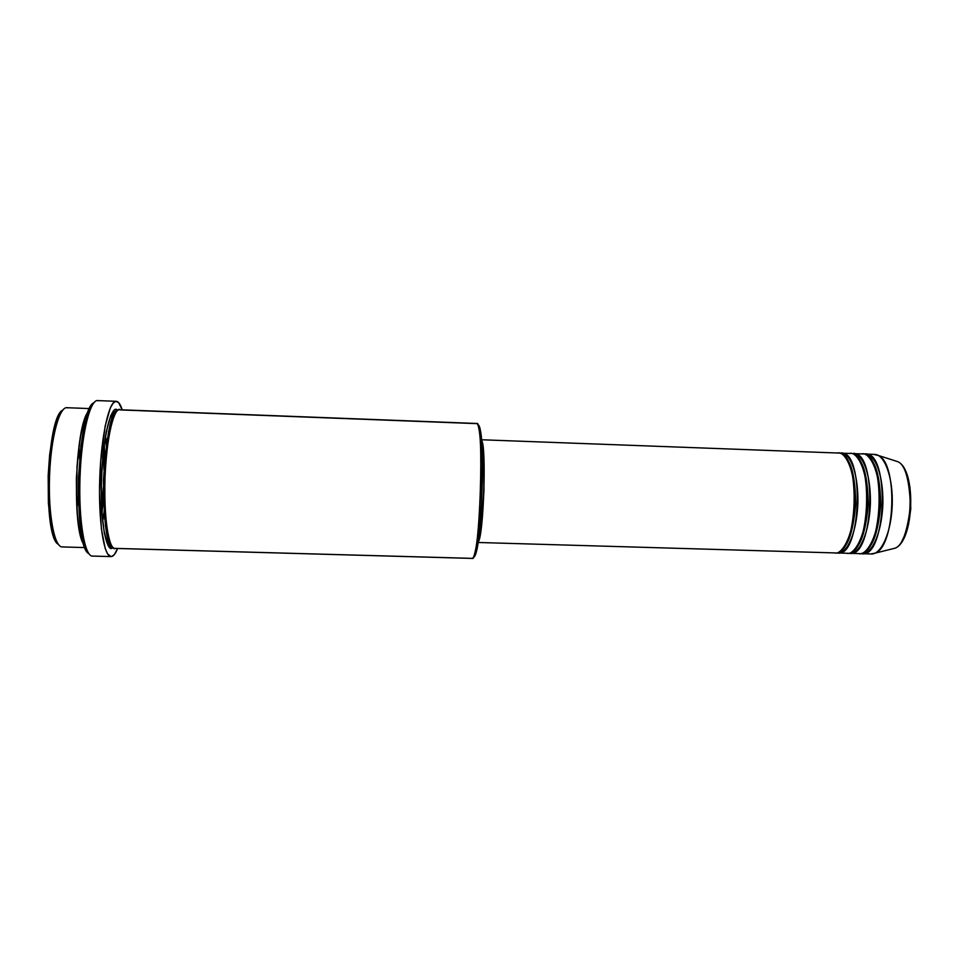 <?xml version="1.0" encoding="UTF-8"?>
<svg xmlns="http://www.w3.org/2000/svg" width="959" height="959" viewBox="0 0 959 959"><rect width="100%" height="100%" fill="white"/><g stroke="black" fill="none" stroke-linecap="round" stroke-linejoin="round"><path stroke-width="1.44" d="M834.774 552.899C840.06 555.249 853.138 540.888 854.793 502.672C855.176 464.48 842.865 450.574 837.471 453.08M845.754 457.779C852 463.724 855.32 479.128 855.704 504.002C853.522 528.553 849.194 543.441 842.733 548.668C849.194 543.441 853.522 528.553 855.704 504.002C855.32 479.128 852 463.724 845.754 457.779M840.456 453.427L840.48 453.187C845.91 450.694 858.305 464.588 857.921 502.78C856.267 540.984 843.105 555.333 837.794 552.983L847.241 553.271C870.652 557.191 874.176 451.126 850.561 453.487L841.499 453.151C864.706 450.778 861.182 556.915 838.178 553.007M846.857 553.247C852.263 555.609 865.641 541.272 867.308 503.091C867.667 464.935 855.056 451.03 849.518 453.535M858.173 458.438C864.479 464.564 867.823 479.884 868.207 504.41C866.049 528.625 861.709 543.429 855.164 548.836C861.709 543.429 866.049 528.625 868.207 504.41C867.823 479.884 864.479 464.564 858.173 458.438M853.57 453.607L852.539 453.643C858.089 451.15 870.784 465.043 870.424 503.187C868.77 541.367 855.308 555.693 849.866 553.331L859.3 553.619C883.263 557.563 886.787 451.605 862.62 453.943L853.57 453.607C877.329 451.245 873.805 557.287 850.261 553.355M858.904 553.607C864.443 555.956 878.132 541.643 879.799 503.499C880.134 465.391 867.212 451.485 861.554 453.979M870.568 459.109C876.934 465.403 880.302 480.639 880.674 504.818C878.552 528.685 874.188 543.417 867.583 548.992C874.188 543.417 878.552 528.685 880.674 504.818C880.302 480.639 876.934 465.403 870.568 459.109M861.913 553.691L862.321 553.715C886.416 557.647 889.928 451.713 865.629 454.051L864.562 454.087C870.257 451.605 883.251 465.499 882.915 503.607C881.249 541.739 867.487 556.04 861.913 553.691L861.865 553.247M78.95 446.151L79.609 459.265L78.95 446.151M78.386 496.342L76.852 509.373L78.386 496.342M108.475 431.574L108.954 436.213L108.475 431.574M106.125 521.288L105.334 525.892L106.125 521.288M104.531 518.915L105.25 513.952M107.672 444.712L107.192 438.467M83.972 544.652C78.95 538.191 76.42 516.086 76.384 478.361C78.806 440.289 82.81 417.98 88.396 411.435C75.246 425.748 71.805 529.488 83.972 544.652M112.023 546.282C106.773 545.635 103.92 523.374 103.476 479.524C106.665 435.026 111.004 412.406 116.495 411.663C111.004 412.406 106.665 435.026 103.476 479.524C103.92 523.374 106.773 545.635 112.023 546.282M474.957 552.444C480.243 532.593 483 449.759 479.044 429.608C478.253 424.909 477.342 422.907 476.311 423.614L120.343 409.925C116.89 405.729 107.444 423.542 105.01 477.39C103.5 531.382 111.592 551.653 115.308 548.38L472.056 558.366C472.979 558.725 473.938 556.747 474.957 552.444L476.575 550.993C481.79 531.574 484.463 450.886 480.555 431.166L482.437 463.712L481.55 503.487L478.062 542.866L476.167 552.588L474.909 555.98L473.698 556.807C474.609 557.143 475.568 555.201 476.575 550.993M113.162 547.769L111.927 548.284L112.587 547.038L111.927 548.284C108.163 551.557 99.94 531.274 101.45 477.27C103.884 423.41 113.474 405.597 116.962 409.793L117.262 410.788L116.962 409.793L117.813 410.332M840.48 453.187L841.499 453.151M117.262 401.569C119.084 402.456 120.738 405.213 122.213 409.841L118.58 402.552L115.907 401.33L113.114 403.104L110.321 407.911L105.154 426.096L100.683 461.075L99.52 493.13L101.402 529.008L105.202 548.416L107.624 553.93L111.088 556.592C103.908 557.059 98.286 521.252 99.748 478.493C101.127 435.734 109.11 400.371 116.243 401.318L117.262 401.569M117.597 548.488C115.667 553.403 113.677 556.088 111.628 556.544L114.385 554.554L117.597 548.488M862.321 553.715L871.347 553.978C881.381 554.614 891.402 531.921 892.23 504.818C893.201 477.714 884.701 454.41 874.656 454.386L865.629 454.051M873.565 454.422L878.336 455.465C898.139 463.209 895.37 546.726 875.099 553.151L870.94 553.954M891.714 549.028L894.795 548.26C913.388 542.362 915.833 468.759 897.672 461.639L894.651 460.68M877.749 523.206L877.976 524.573M902.011 540.888L906.135 532.473L908.293 525.388L910.786 508.989L910.031 487.867L908.545 480.363L905.236 471.097M58.223 544.232L55.514 540.612L53.069 534.427L50.144 520.773L48.382 502.924L48.166 475.532L49.64 454.914L52.349 436.501L56.006 422.044L58.799 415.223L61.724 410.955M89.619 408.582L66.854 407.707C59.122 406.844 50.743 438.587 49.52 476.827C48.202 515.055 54.459 547.289 62.239 546.93L84.991 547.577M88.504 553.355L85.783 549.387L83.349 542.53L80.436 527.258L78.446 499.783L78.602 476.383L80.976 445.875L84.14 426.479L88.132 412.118L91.045 405.933L93.838 402.804C77.211 408.222 72.596 547.109 88.827 553.619M105.022 505.381L102.697 521.193M116.231 401.318L97.59 400.586C89.882 399.615 81.359 435.014 79.993 477.834C78.518 520.653 84.68 556.544 92.424 556.076L111.088 556.592M113.246 547.709L110.717 548.14L108.367 545.839L104.339 533.3L101.81 511.698L101.246 484.439L102.805 456.208L106.185 431.946L110.764 415.655L113.258 411.291L114.517 410.116L116.962 409.793M119.515 409.733C113.21 408.93 106.185 440.589 104.963 478.661C103.656 516.733 108.559 548.8 114.9 548.404L472.248 558.414C479.836 563.377 484.631 419.011 476.731 423.47L119.515 409.733M478.457 425.185L480.555 431.202C479.824 426.803 478.973 424.813 478.014 425.185M478.493 539.797C483.504 532.317 486.237 450.251 481.73 442.459L483.72 458.066L483.827 490.349L481.67 523.003L478.493 539.797M478.205 541.883L479.836 536.86L481.754 524.07L483.983 490.325L483.875 456.975L481.586 440.361C486.633 445.815 483.612 536.776 478.205 541.883M478.121 542.482L835.157 552.923C858.017 556.831 861.542 450.658 838.478 453.044L481.538 439.761M106.797 452.013L105.49 435.722M104.291 443.406L105.178 473.362L104.291 443.406M104.831 483.971L101.954 513.796L104.831 483.971M103.464 449.939L103.908 469.754M103.32 487.484L101.558 507.227M93.011 556.04C84.931 558.246 78.338 520.965 80.041 476.395C81.623 431.814 90.865 396.678 98.693 400.838M62.731 546.906C54.651 548.584 48.034 515.151 49.568 475.544C50.983 435.913 60.009 404.422 67.873 407.911M62.779 410.068C46.547 416.494 42.556 536.812 58.319 544.304M878.336 455.465L897.672 461.639C905.128 464.552 909.384 479.308 910.439 505.92C907.406 532.029 902.191 546.15 894.795 548.26L875.099 553.151M87.737 413.209C82.486 422.631 78.902 440.625 76.972 467.189L76.9 508.893L78.758 526.179L83.433 542.83M116.806 411.279L113.546 412.166L109.829 418.747C107.624 425.364 105.586 435.29 103.704 448.524C100.539 476.179 100.671 509.948 103.968 530.435C105.993 539.581 107.983 544.844 109.973 546.246L112.311 546.69M106.281 444.58L106.761 452.36M105.01 505.033L104.016 512.765M479.044 429.608L480.555 431.166M897.672 461.639C916.684 469.383 914.287 541.799 894.795 548.26"/></g></svg>
